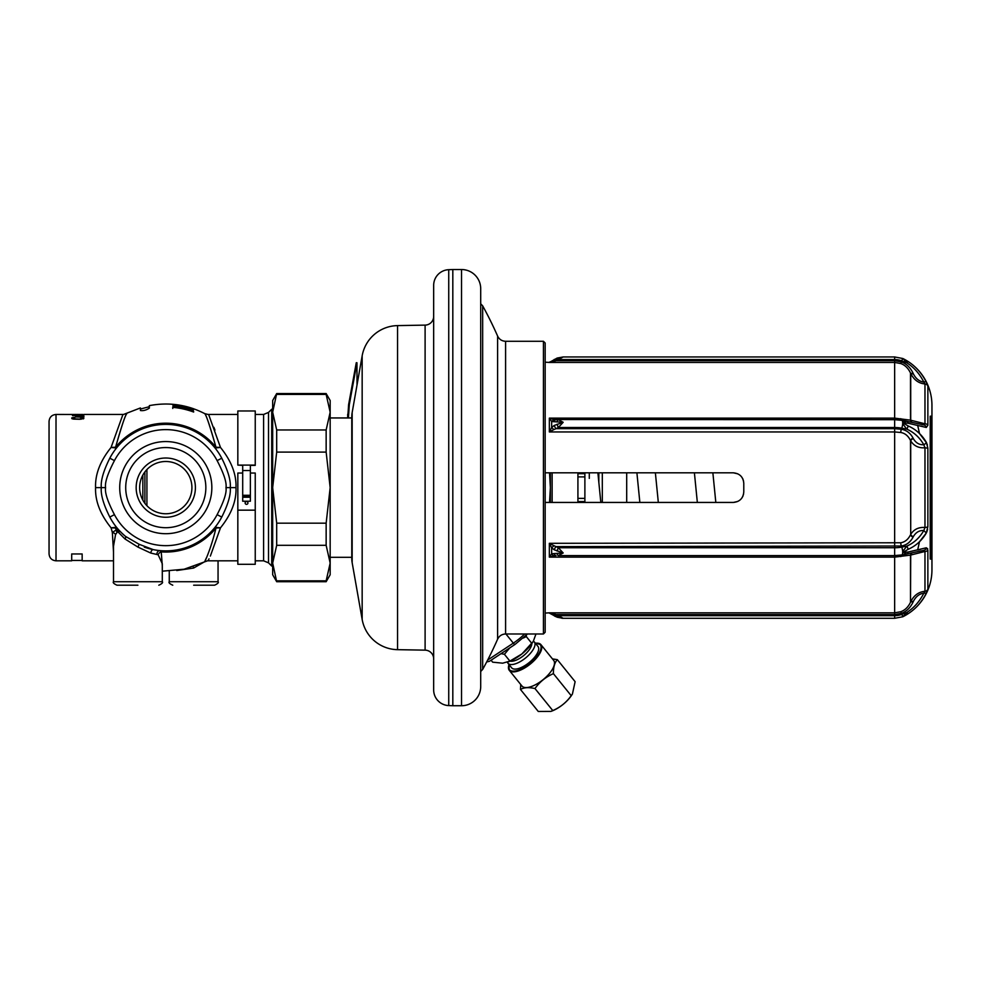 <?xml version="1.0" encoding="UTF-8"?>
<svg xmlns="http://www.w3.org/2000/svg" width="981" height="981" viewBox="0 0 981 981"><rect width="100%" height="100%" fill="white"/><g stroke="black" fill="none" stroke-linecap="round" stroke-linejoin="round"><path stroke-width="1.47" d="M144.881 487.631L144.881 471.947L144.881 487.631M144.881 471.947L144.881 503.314M139.645 487.631A26.131 26.131 0 0 0 165.777 513.762A26.131 26.131 0 0 0 191.92 487.631A26.131 26.131 0 0 0 165.777 461.499A26.131 26.131 0 0 0 139.645 487.631M136.163 487.631A29.614 29.614 0 0 0 165.777 517.257A29.614 29.614 0 0 0 195.403 487.631A29.614 29.614 0 0 0 165.777 458.017A29.614 29.614 0 0 0 136.163 487.631M205.851 487.631A40.074 40.074 0 0 1 165.777 527.704A40.074 40.074 0 0 1 125.715 487.631A40.074 40.074 0 0 1 165.777 447.557A40.074 40.074 0 0 1 205.851 487.631M211.847 487.631A46.07 46.07 0 0 1 165.777 533.701A46.07 46.07 0 0 1 119.719 487.631A46.07 46.07 0 0 1 165.777 441.56A46.07 46.07 0 0 1 211.847 487.631M125.445 536.337L139.204 544.32L153.281 549.63A63.25 63.25 0 0 0 221.755 517.073C228.07 504.479 230.915 494.669 230.277 487.631C230.915 480.592 228.07 470.782 221.755 458.188A63.25 63.25 0 0 0 109.811 458.188C103.496 470.782 100.651 480.592 101.288 487.631C100.651 494.669 103.496 504.492 109.811 517.073A63.25 63.25 0 0 0 125.445 536.337L125.445 536.337A3.483 1.496 -50.4 0 1 125.053 539.023L117.659 531.567L115.55 534.559L113.514 546.184L113.514 581.721C112.631 582.567 113.784 583.732 116.997 585.203L137.904 585.203M153.281 549.63A3.483 1.815 -78.6 0 0 150.755 553.051L137.904 547.079L125.053 539.023M159.204 550.537A63.25 63.25 0 0 1 158.333 550.439A63.25 63.25 0 0 0 159.204 550.537L158.456 550.451M157.659 550.353L156.972 550.255M113.514 581.721L162.294 581.721L162.294 563.744L158.149 554.78L150.755 553.051M162.294 565.755L161.24 551.898A64.427 64.427 0 0 0 215.979 528.023L220.48 527.827L215.06 527.288L215.845 526.294M216.028 526.037L216.948 524.81M217.831 523.56L218.677 522.309M218.837 522.064L219.474 521.058M220.271 519.746L221.019 518.434M210.351 556.068L220.48 527.827C231.332 514.338 236.507 500.948 235.992 487.631C236.507 474.326 231.332 460.923 220.48 447.446L215.06 447.986L215.673 448.758M219.928 454.939L219.462 454.191M218.653 452.928L217.807 451.677M216.936 450.438L216.028 449.212M220.48 447.434C204.673 403.498 204.673 403.498 220.48 447.446L215.979 447.238C210.192 426.747 206.464 415.552 204.784 413.663C206.084 414.571 209.824 425.766 215.979 447.238A64.427 64.427 0 0 0 115.586 447.238C121.374 426.747 125.102 415.552 126.782 413.663C125.47 414.571 121.742 425.766 115.586 447.238L111.074 447.446L116.506 447.986L115.721 448.979M115.537 449.224L114.618 450.463M113.735 451.701L112.889 452.952M112.729 453.197L112.092 454.215M111.294 455.515L110.546 456.839M111.086 447.446C126.892 403.498 126.892 403.498 111.086 447.434C100.234 460.923 95.059 474.326 95.574 487.631C95.059 500.948 100.234 514.338 111.086 527.827L116.506 527.288L115.893 526.49M111.638 520.322L112.104 521.07M112.913 522.346L113.759 523.596M114.63 524.823L115.537 526.049M124.489 535.54L121.031 532.327M120.258 531.53L119.51 530.746M117.659 531.567A3.483 2.833 -110.2 0 0 116.96 529.679L116.065 530.083L115.586 528.023A64.427 64.427 0 0 0 116.96 529.679L118.787 529.961L118.909 532.291M158.149 554.78A3.483 2.477 -43 0 1 161.24 551.898L159.928 550.611A3.483 2.71 -84.7 0 0 156.899 554.081M206.635 557.38C200.651 569.973 209.726 554.339 215.979 528.023L215.06 527.288M162.294 571.187L184.17 569.213L208.144 560.592M208.487 559.906L209.027 558.827M250.376 465.374L255.244 465.374L255.244 410.978L237.831 410.978L237.831 465.104L242.699 465.104L242.699 501.217L250.376 501.217L250.376 495.282L242.699 495.282M255.244 510.157L237.831 510.157L237.831 564.296L255.244 564.296L255.244 473.038L250.376 473.038M214.962 430.132L213.858 427.299M242.699 473.038L237.831 473.038L237.831 510.157M246.538 504.357A1.398 1.398 0 0 0 247.935 502.959A1.398 1.398 0 0 0 246.538 501.561A1.398 1.398 0 0 0 245.14 502.959A1.398 1.398 0 0 0 246.538 504.357M255.244 465.104L250.376 465.104L250.376 495.282M242.699 497.232L250.376 497.232M250.376 470.537L242.699 470.537M250.376 465.104L242.699 465.104M242.699 465.374L237.831 465.104M149.333 405.717L149.333 408.133C146.218 410.181 143.251 410.978 140.418 410.512L140.418 408.022M179.866 406.183A82.662 82.662 0 0 1 186.537 407.63L193.22 410.144L193.662 412.032A80.577 80.577 0 0 0 172.754 407.36L173.196 405.766L177.647 405.864L179.866 406.428L175.869 406.097L175.415 407.642M172.754 404.307A83.618 83.618 0 0 1 193.662 408.795L175.415 405.079A83.103 83.103 0 0 1 193.662 409.335L193.662 409.531A82.931 82.931 0 0 0 172.754 404.994L190.547 407.789A83.593 83.593 0 0 0 172.754 404.331L172.754 404.331M115.586 447.238L116.506 447.986M79.743 419.279L73.514 419.12L71.699 418.053L73.514 417.477L74.041 418.813L81.043 419.23L83.9 418.053L80.785 417.44M73.514 417.477L74.814 417.44M73.514 417.869L74.814 417.698M79.743 418.973L82.343 418.47L80.785 417.698M83.9 416.177L75.586 416.238M80.785 417.121L75.586 416.937L82.343 417.048L83.9 416.68L82.6 416.238M80.785 416.937L82.6 416.41M83.9 416.03L75.586 416.091M80.528 415.809L83.115 415.098L74.556 415.147M80.528 415.65L72.484 415.601L74.556 415.037M83.9 414.791L78.971 414.595M83.9 414.865L75.586 414.865M76.886 414.791L75.586 414.791M76.886 414.571L78.971 414.558M78.443 414.473L77.413 414.509M78.443 414.509L71.699 414.509M78.186 414.485L56.015 414.46C51.785 414.865 49.467 417.195 49.05 421.425L49.05 553.836C49.467 558.079 51.785 560.396 56.015 560.813L56.015 414.46M82.858 414.473L81.815 414.485L82.858 414.485M83.9 414.46L123.532 414.46L140.418 407.949M80.785 414.509L77.413 414.46M80.785 414.485L81.815 414.497M116.849 531.984L116.065 530.083L112.349 532.425L111.086 527.827L115.586 528.023L116.506 527.288M115.55 534.559A3.483 2.06 -161.4 0 0 112.349 532.425L113.514 552.242M113.514 560.813L82.159 560.813L82.159 553.958L71.699 553.958L71.699 560.813L56.015 560.813M205.152 561.426L193.662 568.036L176.727 570.537M157.23 550.292A63.25 63.25 0 0 1 144.281 547.116A63.25 63.25 0 0 0 157.23 550.292L156.298 550.157M193.662 585.203L214.569 585.203C217.77 583.732 218.935 582.567 218.052 581.721L169.272 581.721L169.272 571.187M83.115 417.648L83.115 418.912M83.63 417.82L83.63 418.715M71.956 417.82L71.956 418.715M72.484 417.648L72.484 418.912M76.113 414.46L72.999 414.509M175.869 406.772L172.754 407.029L172.754 408.439M193.662 411.677L190.547 409.997M173.196 405.766L173.196 406.833M174.091 405.68L174.091 406.735M186.537 407.63L186.537 407.875A82.416 82.416 0 0 0 179.866 406.428M190.547 408.893L186.537 407.875M192.325 409.653L192.325 410.769M193.22 410.144L193.22 411.272M190.988 411.1L190.547 409.298M190.988 410.696A80.957 80.957 0 0 0 175.415 407.25M255.244 414.46L263.595 414.46L268.524 412.412L271.712 409.236L271.712 566.037L272.669 566.037M276.691 581.721L272.669 574.743L272.669 563.082L276.691 581.721L326.146 581.721L326.146 580.838L276.691 580.838M271.712 409.236L272.669 409.236L272.669 412.192L272.669 400.518L276.691 393.553L272.669 412.192L272.669 563.082L276.691 545.313L326.146 545.313L330.168 563.082L326.146 580.838M276.691 394.423L326.146 394.423L326.146 393.553L330.168 400.518L330.168 574.743L326.146 581.721M272.669 412.192L276.691 429.96L276.691 452.094L326.146 452.094L330.168 487.631L326.146 523.167L326.146 545.313M276.691 452.094L272.669 487.631L276.691 523.167L276.691 545.313M276.691 523.167L326.146 523.167M326.146 394.423L330.168 412.192L326.146 429.96L326.146 452.094M276.691 429.96L326.146 429.96M330.168 417.943L351.774 417.943M330.168 557.318L351.774 557.318M433.663 331.504L433.663 316.409A8.706 8.706 0 0 1 425.104 325.116L397.563 325.606A36.591 36.591 0 0 0 362.161 355.833L352.167 412.535A26.131 26.131 0 0 0 351.774 417.072L351.774 558.201A26.131 26.131 0 0 0 352.167 562.738L362.161 619.44A36.591 36.591 0 0 0 397.563 649.667L425.104 650.145A8.706 8.706 0 0 1 433.663 658.852L433.663 643.769M433.663 316.409L433.663 658.852M433.663 285.361L433.663 689.913A15.684 15.684 0 0 0 448.734 705.584L452.817 705.731L452.817 269.53L448.734 269.689A15.684 15.684 0 0 0 433.663 285.361M452.817 705.731L461.536 705.731A19.166 19.166 0 0 0 480.702 686.577L480.702 288.696A19.166 19.166 0 0 0 461.536 269.53L452.817 269.53M527.471 633.984L514.988 644.456L489.458 661.292L486.662 661.967M543.425 341.278L505.595 341.278L505.595 633.984L543.425 633.984L545.166 632.242L545.166 343.019L543.425 341.278L543.425 633.984M737.773 473.823L733.334 472.817C739.674 473.443 743.157 476.925 743.782 483.277L743.451 480.665M743.095 479.525L742.592 478.421M742.065 477.526L740.937 476.104M743.451 494.596L743.782 491.984C743.157 498.348 739.674 501.831 733.334 502.444L737.773 501.45M740.937 499.157L742.065 497.735M742.592 496.84L743.095 495.736M557.147 358.053L563.18 356.961L558.348 359.573A3.483 0.687 -110.4 0 0 557.147 358.053L549.348 362.443L545.166 362.185M553.958 613.799L556.006 614.56L894.647 614.56L894.647 612.818L549.348 612.818L553.958 613.799L551.653 613.898L549.348 612.818L545.166 613.076M545.166 472.817L733.334 472.817M743.782 483.277L743.782 491.984M545.166 502.444L733.334 502.444M927.842 385.925L926.297 382.1C921.858 373.307 915.776 366.44 908.063 361.499L908.063 361.499C915.776 366.44 921.858 373.307 926.297 382.1L926.444 382.418M917.64 425.288A268.316 268.316 0 0 1 919.467 433.492L926.689 443.044M927.131 444.148L927.388 445.006M927.854 448.035L926.297 442.259C921.858 434.73 915.776 429.273 908.063 425.901L902.998 422.897L908.063 423.228L926.297 427.471L927.854 425.288M931.95 569.838L931.95 405.423L931.95 416.202L930.209 416.202L930.209 417.072L931.251 417.072L931.251 558.201L930.209 558.201L930.209 559.072L931.95 559.072L931.95 416.202L931.95 569.838A52.349 52.349 0 0 1 902.851 616.742L906.787 612.475C913.985 607.852 919.663 601.439 923.808 593.223L924.973 591.322L924.973 551.481A3.483 2.121 0 0 0 927.867 550.182L926.297 547.79L908.063 552.033L902.998 552.364L908.063 549.36C915.776 545.988 921.858 540.531 926.297 533.014L919.467 541.77A268.316 268.316 0 0 1 917.64 549.973L920.767 549.237M554.277 615.847L554.216 615.798A3.483 0.993 121.2 0 0 556.006 614.56L558.348 615.688L894.647 615.688L894.647 614.56L901.367 613.333C906.456 611.506 910.356 607.754 913.066 602.064A3.483 1.337 23.3 0 0 910.503 602.26L910.711 555.05L924.973 551.469L923.808 550.329A3.483 3.164 -103.7 0 0 924.016 550.28L924.016 550.28A3.483 3.164 -103.7 0 0 926.297 547.79L927.719 548.82M902.998 552.364L906.787 553.971A3.483 1.839 -101.2 0 0 906.849 553.958L923.881 550.304M555.614 616.571L554.903 616.203M549.348 613.076L557.147 617.221A3.483 0.687 110.4 0 0 558.348 615.688L563.18 618.3L561.868 618.251M557.147 617.221L561.659 618.055M560.298 617.392L559.317 616.657M553.958 545.706L549.348 543.315L900.754 542.763C904.948 542.088 908.198 539.427 910.503 534.792A3.483 1.888 25.8 0 0 913.066 537.171C910.356 542.199 906.456 545.142 901.367 546.012L556.006 546.613L558.348 547.741L563.18 552.965L558.348 555.577L894.647 555.577L894.647 612.818L900.754 611.715C904.948 610.243 908.198 607.092 910.503 602.26L910.503 555.099L894.647 557.134L549.348 557.134L553.958 555.712A3.483 2.661 -109.8 0 1 551.653 553.738L549.348 557.134L549.348 543.315L551.653 547.803L554.216 549.801L563.18 552.965L551.653 553.738L551.653 547.803L553.958 545.706L556.006 546.613A3.483 0.993 121.2 0 0 554.216 549.801M908.063 613.763C915.776 608.821 921.858 601.954 926.297 593.162L927.867 589.225L927.867 550.182L927.867 589.225A3.483 3.458 -0 0 1 924.973 591.322C918.682 591.85 913.924 595.344 910.711 601.794A3.483 1.337 23.2 0 1 913.262 601.598C915.813 596.558 919.32 593.775 923.808 593.223L926.297 593.162C921.858 601.954 915.776 608.821 908.063 613.763L902.851 616.742L908.063 613.763L906.787 612.475L901.76 614.388L902.998 616.669M553.958 555.712L556.006 555.577A3.483 1.999 -90 0 1 554.216 553.64M558.348 555.577A3.483 1.373 -90 0 1 557.147 553.762M900.754 542.763A3.483 1.067 79.5 0 0 901.367 546.012L901.76 547.091A20.037 10.018 0 0 1 894.647 547.741L894.647 555.577A20.037 10.018 0 0 0 901.76 554.927A5.224 1.606 79.2 0 0 902.667 552.83L902.667 551.58L906.787 546.135C913.985 542.947 919.663 537.747 923.808 530.537L924.973 527.484L924.973 447.79C918.682 448.231 913.924 445.938 910.711 440.886L910.503 440.481C908.198 435.834 904.948 433.173 900.754 432.498L894.647 431.947L894.647 547.741L558.348 547.741A3.483 0.687 110.4 0 0 557.147 551.089M923.808 530.537L926.297 533.014L927.867 526.674L927.867 448.587L927.867 526.674A3.483 1.324 0 0 1 924.973 527.484C918.682 527.03 913.924 529.323 910.711 534.375L910.711 440.886A3.483 1.888 -25.7 0 1 913.262 438.507L913.066 438.09A3.483 1.888 -25.8 0 0 910.503 440.481L910.711 534.375A3.483 1.888 25.7 0 0 913.262 536.754C915.813 532.34 919.32 530.267 923.808 530.537M913.066 438.09C910.356 433.075 906.456 430.119 901.367 429.261L894.647 428.66L894.647 431.947L549.348 431.947L553.958 429.555A3.483 0.674 -141.7 0 1 551.653 427.471L549.348 431.947L549.348 418.127L551.653 421.536L563.18 422.296L554.216 425.46L551.653 427.471L551.653 421.536L553.958 419.549L894.647 419.684L894.647 427.52A20.037 10.018 0 0 1 901.76 428.182L901.367 429.261A3.483 1.067 -79.5 0 0 900.754 432.498M554.216 421.634A3.483 1.999 90 0 1 556.006 419.684L558.348 419.684L563.18 422.296L558.348 427.52L556.006 428.66A3.483 0.993 -121.2 0 1 554.216 425.46M553.958 429.555L556.006 428.66L894.647 428.66L894.647 427.52L558.348 427.52A3.483 0.687 -110.4 0 1 557.147 424.184M556.006 419.684L558.348 419.684A3.483 1.373 90 0 0 557.147 421.499M894.647 419.684A20.037 10.018 0 0 1 901.76 420.334L894.647 419.684L894.647 418.127L549.348 418.127L553.958 419.549M927.867 448.587A3.483 1.324 -0 0 0 924.973 447.79L923.808 444.724C919.663 437.514 913.985 432.314 906.787 429.138L902.667 423.682L902.667 422.431L906.787 421.29L923.808 424.945L924.973 423.792L924.973 383.939C918.682 383.412 913.924 379.917 910.711 373.467L910.503 373.013C908.198 368.169 904.948 365.018 900.754 363.559L894.647 362.443L894.647 418.127L910.503 420.162L924.973 423.792A3.483 2.121 0 0 1 927.867 425.08L927.867 386.048L927.867 425.08M923.808 424.945A3.483 3.164 103.7 0 1 926.297 427.471A3.483 3.164 -76.3 0 0 924.016 424.981L906.849 421.303A3.483 1.839 101.2 0 1 908.063 423.228M911.987 422.345A3.483 3.225 104.2 0 1 910.503 420.162L910.503 373.013A3.483 1.337 -23.3 0 0 913.066 373.209C910.356 367.519 906.456 363.755 901.367 361.928L894.647 360.701L894.647 362.443L549.348 362.443L553.958 361.474A3.483 1.987 -132.2 0 0 551.653 361.364L552.119 360.959M561.512 357.268L556.006 360.701A3.483 0.993 -121.2 0 0 554.216 359.463M558.348 359.573L894.647 359.573L894.647 360.701L556.006 360.701L553.958 361.474M927.867 386.048A3.483 3.458 -0 0 0 924.973 383.939L923.808 382.038C919.663 373.822 913.985 367.409 906.787 362.798L903.084 358.641M551.653 361.364L563.18 356.961L894.647 356.961L894.647 359.573A20.037 20.037 0 0 1 901.76 360.885L902.667 358.482L908.063 361.499L906.787 362.798L901.76 360.885L900.754 363.559M904.053 359.132L906.015 360.223M931.95 405.423A52.349 52.349 0 0 0 902.851 358.519L894.647 356.961M927.008 591.617L926.297 593.162M927.597 529.384L927.425 530.132M927.082 531.261L926.297 533.014M922.569 426.465L920.742 426.024M923.71 423.596L921.662 423.228M913.066 373.209L913.262 373.675C915.813 378.703 919.32 381.499 923.808 382.038A3.483 1.275 -26 0 1 926.297 382.1M930.209 559.072L930.209 416.202M930.209 558.201L930.209 417.072M912.158 552.892A3.483 3.225 -104.2 0 0 910.711 555.05L910.503 555.099A3.483 3.225 -104.2 0 1 911.987 552.928M908.063 549.36A3.483 1.422 65.7 0 0 906.787 546.135L901.76 547.091A5.224 1.606 79.2 0 1 902.667 551.58L902.998 551.935M913.262 438.507C915.813 442.921 919.32 444.994 923.808 444.724A3.483 1.876 -29 0 0 926.297 442.259M908.063 425.901A3.483 1.422 -65.7 0 1 906.787 429.138L901.76 428.182A5.224 1.606 100.8 0 0 902.667 423.682L902.998 423.326M906.64 421.266L906.787 421.29A3.483 1.839 101.2 0 1 906.849 421.303L901.809 420.346A5.224 1.606 100.8 0 1 901.809 420.346A5.224 1.606 100.8 0 1 902.667 422.431L902.998 422.897M549.519 472.817L550.39 487.631L549.519 502.444M550.39 472.817L550.39 502.444M552.131 472.817L552.131 502.444M577.919 502.444L577.919 472.817M584.884 472.817L584.884 501.573L577.919 501.573M584.884 473.7L577.919 473.7M584.884 479.599L584.884 502.444M598.827 472.817L598.827 482.321M626.7 502.444L626.7 472.817M507.704 662.114L508.783 661.697A24.39 9.994 141 0 0 521.929 653.922L509.912 661.096L502.677 663.181L492.67 662.175L491.089 660.225M509.912 661.096L504.418 654.302L501.021 653.665M535.969 633.984L533.259 641.451L521.929 653.922M509.74 647.926L504.418 654.302M531.812 643.389L526.319 636.595L523.327 638.018M533.259 641.451L532.634 642.42A24.39 9.994 141 0 1 522.284 653.64M526.331 635.161L526.319 636.595M531.812 643.646A14.629 5.996 141 0 1 523.596 655.627A14.629 5.996 141 0 1 510.157 661.157M507.974 663.254L511.641 667.803A16.947 6.941 141 0 0 529.188 662.543A16.947 6.941 141 0 0 538.005 646.479L534.326 641.942A16.947 6.941 141 0 1 525.522 658.006A16.947 6.941 141 0 1 507.974 663.254A16.947 6.941 -39 0 1 507.435 662.212M534.326 641.942A16.947 6.941 -39 0 0 533.419 641.194M535.246 643.07L540.972 644.701L553.664 660.397A20.38 8.351 -39 0 1 543.057 679.698A20.38 8.351 -39 0 1 521.966 686.026L509.274 670.33A20.38 8.351 -39 0 0 530.365 664.002A20.38 8.351 -39 0 0 540.972 644.701A20.38 8.351 -39 0 0 536.619 643.144M520.752 684.53L520.482 689.459C523.915 687.436 528.747 687.129 534.976 688.552C539.722 681.856 545.865 676.89 553.407 673.653C553.321 667.264 554.633 662.604 557.331 659.661L552.45 658.889M520.482 689.459L538.275 711.47L550.917 711.409L552.769 710.563C560.31 707.326 566.454 702.359 571.2 695.664L572.426 694.021L575.124 681.672L557.331 659.661M571.2 695.664L553.407 673.653M552.769 710.563L534.976 688.552M550.917 711.409L551.911 711.041A20.38 8.351 -39 0 0 571.849 694.916L572.426 694.021M348.427 417.943L349.31 404.699L356.961 362.737L357.023 385.018M356.961 362.737L356.262 362.737L348.598 404.699L347.728 417.943M349.31 404.699L348.598 404.699M347.691 414.24L347.691 416.974M142.834 500.138L142.834 475.123M146.917 469.543L146.917 505.718M217.132 460.629A58.014 58.014 0 0 0 114.434 460.629C107.677 473.627 104.722 482.627 105.58 487.631C104.722 492.646 107.677 501.647 114.434 514.645A58.014 58.014 0 0 0 217.132 514.645C223.889 501.634 226.844 492.634 225.986 487.631C226.844 482.627 223.889 473.627 217.132 460.629L221.755 458.188M114.434 460.629L109.811 458.188M105.58 487.631L95.574 487.631M114.434 514.645L109.811 517.073M217.132 514.645L221.755 517.073M139.204 544.32L137.904 547.079M235.992 487.631L225.986 487.631M263.595 414.46L263.595 560.813L268.524 562.849L271.712 566.037M250.376 496.116L242.699 496.116M215.979 447.238L215.06 447.986M193.183 566.65L193.662 568.036M268.524 412.412L268.524 562.849M352.167 412.535L352.167 562.738M362.161 355.833L362.161 619.44M397.563 325.606L397.563 649.667M425.104 325.116L425.104 650.145M448.734 269.689L448.734 705.584M461.536 705.731L461.536 269.53M514.988 644.456A3.483 0.736 -123.4 0 1 513.321 643.131L487.655 660.066M524.651 633.984A31.833 13.035 141 0 1 513.321 643.131L505.926 633.984M482.664 669.434A376.336 376.336 0 0 0 497.612 639.183L497.612 336.078A376.336 376.336 0 0 0 482.664 305.839L482.664 669.434L480.702 671.482M900.754 611.715L901.76 614.388A20.037 20.037 0 0 1 894.647 615.688L894.647 618.3L563.18 618.3L551.653 613.947M901.183 555.038A3.483 1.055 -100.8 0 0 900.754 556.583M901.183 420.236A3.483 1.055 100.8 0 1 900.754 418.679M901.858 420.359L906.493 421.241M912.158 422.382A3.483 3.225 104.2 0 1 910.711 420.211L910.711 373.467A3.483 1.337 -23.2 0 0 913.262 373.675M901.858 554.915L906.493 554.032M923.894 550.304L906.849 553.958A3.483 1.839 -101.2 0 0 908.063 552.033M894.647 555.577L901.809 554.927A5.224 1.606 79.2 0 1 901.76 554.927L906.64 554.007M584.884 498.385L577.919 498.385M584.884 476.889L577.919 476.889M589.287 472.817L589.287 478.385M602.309 502.444L602.309 472.817M903.857 552.487L903.857 551.371L903.857 552.487M903.857 423.89L903.857 422.774L903.857 423.89M508.98 664.505A19.865 8.13 -39 0 0 509.372 669.631A19.865 8.13 -39 0 0 529.936 663.463A19.865 8.13 -39 0 0 540.261 644.652A19.865 8.13 -39 0 0 535.332 643.193M508.673 665.756A20.38 8.351 -39 0 0 509.274 670.33L508.881 664.382M122.502 533.75L119.155 530.365M208.033 560.813L237.831 560.813M255.244 560.813L263.595 560.813M149.333 405.631C168.732 401.94 187.224 404.613 204.784 413.651L208.033 414.46L237.831 414.46M218.052 581.721L218.052 560.813M169.272 581.721C168.376 582.567 169.541 583.732 172.754 585.203M71.699 560.458L82.159 560.458M149.333 406.698L140.418 409.04M276.691 393.553L326.146 393.553M482.664 305.839L480.702 303.779M497.612 639.183C499.243 635.884 501.904 634.143 505.595 633.984M497.612 336.078C499.243 339.389 501.904 341.118 505.595 341.278M549.348 362.185L551.653 361.315M902.839 616.755L894.647 618.3M600.826 502.444L597.883 472.817M658.325 502.444L655.369 472.817M715.823 502.444L712.868 472.817M636.902 472.817L639.857 502.444M694.401 472.817L697.344 502.444M162.294 581.721C163.189 582.567 162.024 583.732 158.812 585.203"/></g></svg>
